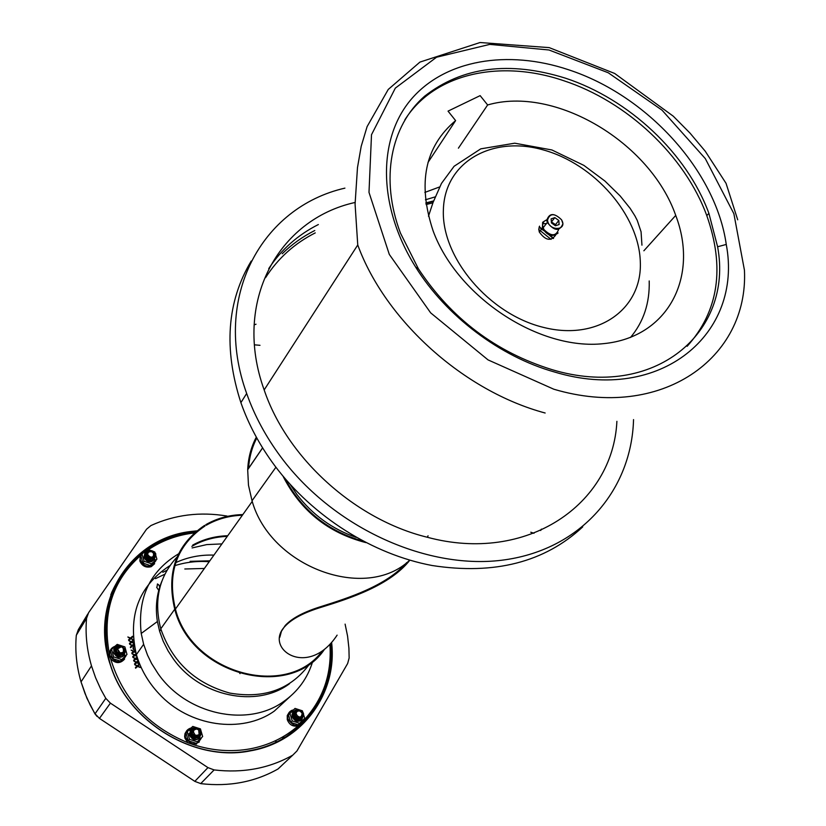 <?xml version="1.0" encoding="UTF-8"?>
<svg xmlns="http://www.w3.org/2000/svg" width="826" height="826" viewBox="0 0 826 826"><rect width="100%" height="100%" fill="white"/><g stroke="black" fill="none" stroke-linecap="round" stroke-linejoin="round"><path stroke-width="1.24" d="M256.019 324.215L254.109 324.876M158.489 584.529L159.955 587.203M616.898 421.332C612.923 504.572 526.864 564.034 427.248 537.241C355.004 519.595 287.076 458.027 264.165 389.934C232.343 302.027 278.104 219.396 355.108 202.463M554.587 372.03C660.976 404.172 743.193 333.59 726.26 244.444C715.791 170.548 646.727 95.135 568.391 69.704C507.763 49.457 445.111 59.637 411.234 99.265C377.513 138.84 377.544 206.49 415.705 267.17C446.257 316.151 500.05 356.718 554.587 372.03M565.438 78.171C509.229 60.711 462.261 66.751 424.512 96.291C390.646 125.965 379.96 178.767 400.434 233.056L418.4 268.811C451.368 318.578 495.858 352.165 551.882 369.594C654.12 400.548 733.684 332.816 717.608 246.767L708.894 213.345C686.964 153.388 628.906 98.944 565.438 78.171M687.149 346.29C718.589 311.268 725.135 267.707 706.788 215.617C684.93 155.742 626.986 101.391 563.631 80.68C500.319 59.069 434.177 73.287 404.833 119.884M582.722 526.885C544.706 562.227 494.526 575.102 432.153 565.521C372.753 554.391 313.095 516.787 274.934 465.936C259.983 445.854 248.636 424.76 240.893 402.644C223.474 348.748 226.923 301.542 251.228 261.037M344.917 188.132C261.574 207.161 211.786 297.257 246.664 393.486C254.511 415.757 265.982 437.016 281.088 457.274C334.365 528.692 428.952 570.942 505.305 559.749C581.876 548.722 631.632 489.457 633.542 419.598M487.639 104.964C554.896 85.439 650.248 142.258 675.73 215.41C699.116 276.452 668.461 337.318 603.734 343.626C539.347 350.854 457.356 297.061 433.123 230.908C417.326 183.331 424.822 146.563 455.611 120.596L448.043 111.128L480.143 95.63L487.639 104.964L458.409 148.174M455.611 120.596L427.992 162.464M435.147 196.898L425.442 199.778M558.82 220.49L559.119 224.548L555.413 225.766L551.417 222.917L551.128 218.849L554.835 217.641L558.82 220.49L555.485 224.641L551.345 221.853M554.835 217.641L551.51 221.802M555.568 225.725L555.485 224.641M546.853 220.666L547.535 220.077C549.858 213.077 554.504 212.943 561.453 219.685C568.195 230.526 549.135 231.796 547.586 220.552L546.874 220.779L547.318 222.483C554.422 231.239 559.625 231.652 562.94 223.712L561.618 219.85C554.225 212.685 549.29 212.829 546.812 220.274L546.874 220.779M543.147 227.718L542.816 226.014M558.644 229.442C555.939 236.494 551.025 236.525 543.9 229.525L542.568 225.622L542.837 223.35L544.303 221.141L546.802 219.943M426.082 204.559L432.927 202.824M538.769 229.504L551.066 239.354M424.853 192.406L439.597 186.955M425.886 203.299L433.474 201.296M539.099 227.191L543.673 230.588M548.939 234.801L553.244 238.538M546.017 224.114L545.212 223.516M539.595 226.138L538.769 229.205L539.295 232.013C545.49 240.531 550.942 241.553 555.65 235.08M546.399 223.639L543.136 223.691M558.097 232.963C552.584 237.413 547.339 235.813 542.372 228.152L542.661 222.266L546.802 219.706M290.091 696.566L274.315 711.083C241.966 734.19 188.978 726.694 158.747 693.499C148.071 682.018 140.616 669.05 136.383 654.605C127.669 616.093 138.489 586.667 168.834 566.316L169.898 565.686M175.742 562.64C187.616 557.158 200.346 554.649 213.913 555.113M312.703 661.399C307.654 678.156 297.876 691.599 283.38 701.708C247.387 727.737 186.253 714.645 157.921 673.438L151.623 663.495L147.524 655.121L143.641 644.301L141.215 633.47C137.322 597.807 149.764 571.251 178.571 553.823M192.097 547.937L206.706 544.602L221.915 543.9M161.813 581.308C156.651 593.842 155.174 607.244 157.394 621.513L159.604 631.25L163.218 641.265L168.101 650.909L172.882 658.229C199.355 696.607 256.545 708.502 289.513 683.721M205.044 525.945C176.754 545.088 166.883 572.8 175.422 609.072C191.58 673.655 287.004 699.529 322.285 650.94M285.011 478.553C302.151 510.489 328.17 531.345 363.058 541.144M290.174 484.439L296.947 494.537C312.548 514.877 332.3 529.167 356.202 537.385M248.564 468.332C249.256 457.346 252.002 447.227 256.803 437.997M242.359 515.248C229.194 515.651 217.135 518.996 206.201 525.264M191.849 546.368C202.576 540.173 214.388 536.848 227.284 536.384M279.808 637.3L281.459 631.24L285.28 625.458C292.177 618.024 304.36 611.643 321.841 606.305C348.056 598.003 386.31 585.933 406.691 562.609M337.111 635.142C307.84 679.653 263.05 648.296 285.166 626.17C292.043 618.767 304.226 612.417 321.717 607.12C349.222 598.582 390.089 585.448 409.83 560.183M177.125 556.961C158.984 576.548 153.533 600.502 160.771 628.813C172.314 662.091 195.349 683.515 229.896 693.097C264.671 699.023 291.361 689.152 309.957 663.485M227.749 535.733C215.07 536.095 203.403 539.213 192.726 545.077M205.788 524.686C216.99 518.274 229.339 514.908 242.834 514.577M324.566 649.205C290.463 700.716 191.343 675.72 174.74 609.216C166.129 572.625 176.083 544.685 204.621 525.377M282.988 476.137C300.612 510.767 328.232 532.915 365.856 542.599M409.727 560.152C366.011 602.061 270.36 567.235 252.033 500.752L248.471 485.172L247.686 469.736L262.627 447.899M262.585 447.837L247.697 469.602C248.244 457.8 251.114 446.969 256.328 437.13M428.054 535.785L427.362 537.261M265.549 277.681C278.001 258.29 294.572 243.36 315.253 232.891M282.224 253.768C291.774 244.393 302.626 236.639 314.768 230.516M268.729 268.615C281.294 249.576 297.835 234.883 318.351 224.548M239.034 671.879L240.015 673.634M190.104 561.319L209.856 560.813M188.173 733.922L187.616 733.725M110.581 598.809L104.747 626.17M109.837 655.73L109.218 653.036L110.622 649.701M154.648 563.683L151.22 566.688C145.872 567.999 142.072 566.078 139.831 560.937L140.534 555.63M128.784 640.656L131.365 641.709L133.358 639.933L133.523 640.604M129.465 643.433L131.014 642.06L128.763 640.594L131.365 641.709M133.544 640.584L131.964 641.998L133.833 642.742M133.905 643.299L131.602 642.36L129.63 644.115L129.465 643.423L131.014 642.06M131.396 641.657L133.358 639.933M131.995 641.957L133.822 642.68M133.389 639.882L133.533 640.449M134.101 644.507L132.862 645.622L134.401 646.231M132.893 645.571L134.39 646.159M134.504 646.789L132.501 645.973L130.529 647.729L130.363 647.037L131.912 645.684L129.661 644.208L132.294 645.271L133.988 643.774L132.294 645.271M129.672 644.28L132.263 645.323M131.912 645.684L130.363 647.057M132.955 647.76L133.895 649.35L133.368 649.432L132.945 647.718L133.471 647.677M133.513 647.625L133.936 649.35M135.33 650.599L134.318 651.507L135.681 652.044M134.359 651.456L135.671 651.982M135.836 652.623L133.967 651.869L131.995 653.634L131.819 652.932L133.368 651.569L131.117 650.093L133.76 651.167L135.165 649.907L133.76 651.167M131.138 650.165L133.729 651.208M133.368 651.569L131.83 652.953M134.628 654.842L136.084 653.542L134.628 654.842L132.036 653.8M136.889 656.319L134.865 655.493L132.893 657.269L132.728 656.577L134.277 655.204L132.015 653.727L134.659 654.791M136.269 654.202L135.227 655.142L136.713 655.73M132.728 656.577L134.277 655.204M135.257 655.09L136.693 655.658M137.333 657.692L136.125 658.776L137.942 659.489M136.166 658.725L137.911 659.416M138.159 660.098L135.774 659.138L133.802 660.914L133.626 660.211L135.175 658.838L132.924 657.362L135.567 658.425L137.116 657.031L135.567 658.425M132.934 657.434L135.526 658.477M135.175 658.838L133.636 660.232M136.435 662.122L138.283 660.459L136.435 662.122L133.843 661.068M134.535 663.877L136.084 662.483L133.822 661.007L136.466 662.07M138.52 661.079L137.033 662.421L139.315 663.846M137.064 662.369L139.367 663.867L136.672 662.772L134.71 664.558L134.535 663.856L136.084 662.483M137.973 666.014L140.275 667.511L137.581 666.427L135.609 668.203L135.433 667.511L136.992 666.128L134.731 664.651L137.374 665.715L139.377 663.918L139.553 664.61L137.942 666.066L140.224 667.491M139.377 663.918L139.511 664.641M137.374 665.715L139.336 663.959M134.741 664.723L137.343 665.766M136.992 666.128L135.443 667.522M131.097 638.343L133.378 639.83L130.704 638.746L128.742 640.491L128.567 639.809L130.116 638.446L127.865 636.98L130.498 638.044L132.49 636.278L132.666 636.96L131.066 638.395L133.327 639.809M132.49 636.278L132.625 637.001M130.498 638.044L132.459 636.33M127.885 637.053L130.467 638.095M130.116 638.446L128.567 639.82M204.404 568.453L184.807 568.99M164.859 574.204L155.484 578.644M195.607 743.906L196.567 744.102M196.846 530.86L192.138 531.355C131.097 537.303 88.382 601.937 110.426 665.116C127.803 722.172 194.564 762.625 250.722 750.803C303.111 741.769 337.545 692.828 331.608 642.401M226.985 516.043C200.078 511.552 174.72 514.722 150.921 525.563L146.563 529.198L88.588 612.675L86.554 618.344C85.192 634.089 86.844 649.928 91.49 665.87L95.599 677.754L100.824 689.338L105.78 698.321L110.405 703.143L207.956 767.612L214.11 769.925C243.092 773.312 269.307 768.376 292.765 755.14L296.968 750.948L347.653 663.505L349.14 658.002L348.923 648.296L347.581 636.165L345.103 624.126M121.381 646.768L123.095 647.801C124.716 651.084 123.704 652.767 120.049 652.85L117.488 648.906L121.381 646.768M116.414 651.064L117.147 647.563L121.246 646.448L124.385 649.484C124.695 652.87 123.084 654.409 119.563 654.099L116.414 651.064L119.522 654.161L123.89 652.674M119.884 653.325L123.497 652.344L123.26 647.708C120.493 645.715 118.417 646.128 117.044 648.937L119.884 653.325M123.714 652.912L119.223 654.584L116.043 651.621L119.181 654.646L123.559 653.159M116.084 651.559L116.693 648.214M121.391 659.427L113.678 656.907L111.593 649.381L114.009 647.15L117.199 644.394L124.881 646.913L126.987 654.419L120.276 661.058L126.987 654.419M111.593 649.381L110.498 651.022L112.573 658.549L113.678 656.907M112.573 658.549L120.276 661.058M116.094 646.046L114.608 647.439M113.678 649.391L114.236 648.978M124.829 654.894C120.503 658.725 116.776 658.002 113.658 652.705L114.752 647.512L117.468 645.849M116.435 648.575C115.175 651.084 115.877 653.108 118.541 654.626L123.477 653.273M140.833 554.989L140.306 555.826C112.512 580.75 102.145 613.15 109.218 653.036L109.466 656.298L110.601 658.683C115.526 663.743 120.204 663.867 124.612 659.055M114.917 646.335C110.736 647.997 109.094 651.053 109.982 655.524C115.888 663.67 121.246 663.743 126.068 655.741M202.659 736.555L197.218 741.8L189.536 739.342L187.316 731.65L190.011 729.048L192.778 726.436L200.429 728.893L202.659 736.555L197.218 741.8M191.498 727.913L190.217 729.162M189.536 739.342L188.256 740.798L186.046 733.116L187.316 731.65M188.256 740.798L195.927 743.245M189.918 730.731L191.074 730.194M200.078 737.855C195.721 741.056 192.179 740.096 189.453 734.985L190.672 729.503M192.582 730.411C190.899 733.147 191.549 735.377 194.544 737.102L198.942 736.059M199.376 741.934L193.604 744.742L187.915 742.739L184.941 738.248L184.632 736.493L184.983 733.612L186.728 730.711M191.167 727.943C186.521 729.389 184.642 732.6 185.54 737.556C191.343 745.878 196.65 745.992 201.472 737.886M194.162 729.926L196.516 728.986L198.663 729.854L199.128 734.541C195.783 736.193 193.893 735.099 193.449 731.258L194.162 729.926M193.057 729.864L192.282 733.519L195.05 736.513L199.427 735.522M199.396 735.553C196.443 737.546 194.089 736.844 192.324 733.467L193.17 729.73L197.476 728.852L200.222 731.846L199.396 735.553M198.095 729.234L197.476 728.852M199.293 734.913L199.107 730.019C196.392 728.047 194.358 728.46 192.995 731.268L195.494 735.718L199.293 734.913M192.675 730.308L191.9 733.963L194.668 736.957L199.035 735.956C196.061 737.979 193.707 737.288 191.942 733.901L192.799 730.174M302.388 710.825L304.711 718.269L299.652 723.339L292.259 720.933L289.947 713.457L295.027 708.419L302.388 710.825M293.55 709.895L292.662 710.783L293.344 711.176L292.404 716.441C298.207 722.998 301.924 722.306 303.534 714.345C297.825 707.531 294.087 708.15 292.332 716.214C291.382 714.232 292.827 712.053 296.658 709.658C301.418 710.608 303.71 712.167 303.534 714.345M292.259 720.933L290.783 722.389L288.48 714.934L289.947 713.457M290.783 722.389L298.165 724.794L299.652 723.339M292.445 712.415L293.116 712.126M302.079 719.818C297.99 722.523 294.675 721.48 292.136 716.71L292.074 716.472M295.316 712.022L294.417 715.843L296.999 718.682L301.118 717.959L297.143 718.537L294.634 715.894L295.429 711.898M300.891 723.979L298.114 725.847C292.972 726.932 289.358 724.867 287.272 719.642L287.262 715.512L289.348 712.167M293.56 709.864L291.619 710.443C288.388 712.229 287.169 715.058 287.964 718.95C293.519 727.272 298.609 727.541 303.235 719.745M296.297 714.789L296.183 712.921C297.381 710.525 299.136 710.236 301.459 712.053L302.14 713.199C301.624 717.649 299.683 718.186 296.297 714.789M295.016 715.037L295.863 711.465L299.993 710.783L302.595 713.778C301.604 719.085 299.126 719.622 295.13 715.399L297.587 718.093L301.676 717.422M302.347 713.23L301.583 711.95C299.012 709.937 297.061 710.267 295.729 712.921L298.072 717.319L301.696 716.72L302.347 713.23M301.449 717.629C298.795 719.57 296.544 718.971 294.686 715.843L294.572 715.481M144.085 561.277L142.01 554.112L147.379 549.507L152.17 550.859L154.803 552.026L156.888 559.171L151.53 563.807L144.085 561.277L142.95 563.074L150.384 565.593L151.53 563.807M142.95 563.074L140.885 555.919L142.01 554.112M150.384 565.593L156.888 559.171M145.944 551.592L144.891 552.553M154.937 559.336L151.313 561.742C147.751 561.979 145.324 560.441 144.023 557.137L144.994 552.429L147.049 551.025M146.667 553.379L146.305 556.456L148.133 558.717L153.615 557.757M144.612 551.768C140.978 553.358 139.563 556.125 140.368 560.08C142.609 565.232 146.409 567.152 151.767 565.841L155.918 560.658M153.925 553.699C153.233 557.901 151.22 558.345 147.906 555.01L147.802 553.43C149.021 551.035 150.848 550.746 153.264 552.584L153.925 553.699M153.109 552.202L154.441 554.256C153.357 559.357 150.817 559.832 146.811 555.681L149.021 558.242L154.049 557.096M146.739 555.464L147.389 552.295L151.932 551.458M147.482 555.227L149.475 557.426L153.646 556.765L153.429 552.522C150.745 550.488 148.721 550.808 147.369 553.472L147.482 555.227M153.863 557.354C151.21 560.018 148.752 559.636 146.47 556.218L148.69 558.779L153.698 557.633M146.398 556.001L146.925 552.986M259.994 345.309L254.46 344.834M157.477 583.91L157.054 586.677M264.165 389.934L357.751 244.981C385.453 320.653 463.84 391.225 545.15 413.01M553.802 389.211C661.461 421.188 748.738 358.185 744.443 270.216L733.87 213.686L705.311 158.613L662.039 110.168L608.266 72.771L548.991 49.994L489.766 44.387L436.551 57.221L395.324 88.124L371.504 134.721L368.995 192.375L389.294 254.398L430.666 312.868L488.042 359.899L553.802 389.211M649.205 280.954C649.825 303.039 643.578 321.882 630.475 337.483M443.386 209.608C444.78 161.607 492.502 135.216 543.456 149.96C594.452 164.054 639.014 215.059 640.315 261.925C642.401 308.955 597.993 341.231 543.529 327.406C489.054 314.293 441.187 257.392 443.386 209.608M174.802 565.665C185.829 562.145 197.29 560.833 209.195 561.732M166.976 570.281L162.825 572.273M189.216 733.591L190.434 733.994M110.767 594.823C115.382 583.579 121.804 573.626 130.033 564.974M320.581 696.163C313.374 712.559 302.316 726.002 287.407 736.482M195.349 532.109C136.3 536.198 92.12 594.927 108.206 656.556L109.59 661.719C125.18 720.107 193.005 762.677 250.133 750.576C301.944 741.634 336.151 693.417 330.606 643.516M148.339 549.713C162.102 540.472 177.445 534.887 194.378 532.946M329.915 644.259C331.99 674.326 322.935 700.056 302.739 721.48M298.114 725.847C284.691 737.618 268.718 745.279 250.195 748.831C231.579 752.187 212.716 750.824 193.604 744.742M187.915 742.739C148.432 726.312 122.651 698.3 110.601 658.683M120.214 576.982L111.686 592.407M289.565 735.068L302.77 723.38M281.893 765.361L278.114 768.923C255.048 781.985 229.308 786.899 200.914 783.657L194.884 781.396L99.461 718.413L94.938 713.695L90.117 704.898L85.026 693.541L81.031 681.884C76.508 666.252 74.939 650.702 76.312 635.235L86.554 618.344M95.021 713.84L105.78 698.321M76.291 635.421L78.325 629.66L87.835 613.924M278.011 768.975L292.765 755.14M200.697 783.626L214.11 769.925M194.812 781.355L207.956 767.612M99.45 718.403L110.405 703.143M121.308 645.674C115.929 644.982 113.441 647.223 113.854 652.416C119.956 659.034 123.879 658.26 125.635 650.072L121.308 645.674M121.298 646.056C127.049 651.518 126.13 654.812 118.531 655.927C112.78 650.444 113.699 647.15 121.298 646.056M191.126 729.007L189.681 734.727C195.741 741.511 199.624 740.715 201.358 732.321C198.911 727.448 195.494 726.343 191.126 729.007M191.818 729.296C199.128 727.427 201.73 730.091 199.613 737.288C192.282 739.156 189.681 736.493 191.818 729.296M293.24 716.09C294.521 708.935 297.794 708.233 303.059 714.005C301.81 721.17 298.537 721.872 293.24 716.09M282.905 736.813L282.606 738.134M283.948 736.203L283.824 737.36M276.493 741.665L274.882 741.005M155.618 555.031L155.608 554.979C149.785 548.536 145.995 549.156 144.22 556.817C150.033 563.291 153.822 562.692 155.618 555.031L155.598 554.979C156.682 552.914 153.739 551.634 146.801 551.159L144.023 557.137M155.133 554.814C153.574 561.577 150.218 562.124 145.046 556.466C146.615 549.724 149.981 549.176 155.133 554.814M541.402 529.094L540.71 530.509M534.009 533.286L530.777 532.223M159.077 590.858L156.661 587.265M737.711 219.799L726.044 183.32L705.239 151.21L689.999 133.089L673.283 116.198L614.658 73.452L549.187 47.619L480.061 42.529L419.928 62.095L388.241 89.456L367.095 126.626L361.189 146.367L357.482 167.595L355.077 204.146L357.751 244.981M717.608 246.767L726.26 244.444M418.4 268.811L415.705 267.17M706.788 215.617L708.894 213.345M246.664 393.486L240.893 402.644M675.73 215.41L643.867 250.784M547.318 222.483L543.064 227.831M641.947 245.167L641.069 231.786L637.269 220.449L634.874 215.792L630.104 208.307L620.089 195.876L604.9 181.018L583.868 165.376L551.913 149.971L514.743 143.197L480.773 148.845L454.114 166.263L441.487 183.393L433.092 202.37L428.467 216.216M425.834 202.938L433.619 200.914M539.223 226.861L543.116 229.721M549.951 235.173L553.575 238.322M542.372 228.152L539.295 232.013M136.383 654.605L143.641 644.301M157.394 621.513L141.215 633.47M159.604 631.25L160.936 629.381M175.422 609.072L252.24 501.392M321.841 606.305L321.717 607.12M174.74 609.216L160.771 628.813M275.915 467.237L252.033 500.752M190.62 734.655L189.577 734.314M311.268 711.558C301.635 725.548 288.924 736.379 273.138 744.03M194.988 532.409L180.698 534.876C167.306 538.191 155.164 543.869 144.271 551.902M141.308 554.205C109.951 581.421 99.378 617.259 109.59 661.719M94.897 713.788L86.885 698.187L81.031 681.884L91.49 665.87M97.055 716.431L94.928 713.829M114.721 647.491L114.009 647.15M113.658 652.705L114.484 648.451L118.17 645.643L121.36 645.787L125.635 650.072M109.982 655.524L109.466 656.298M190.713 729.451L190.011 729.048M189.453 734.985L191.549 729.069L194.327 727.737L198.963 728.862L201.358 732.321M185.54 737.556L184.941 738.248M287.964 718.95L287.272 719.642M144.953 552.418L144.23 552.109M140.368 560.08L139.831 560.937"/></g></svg>
